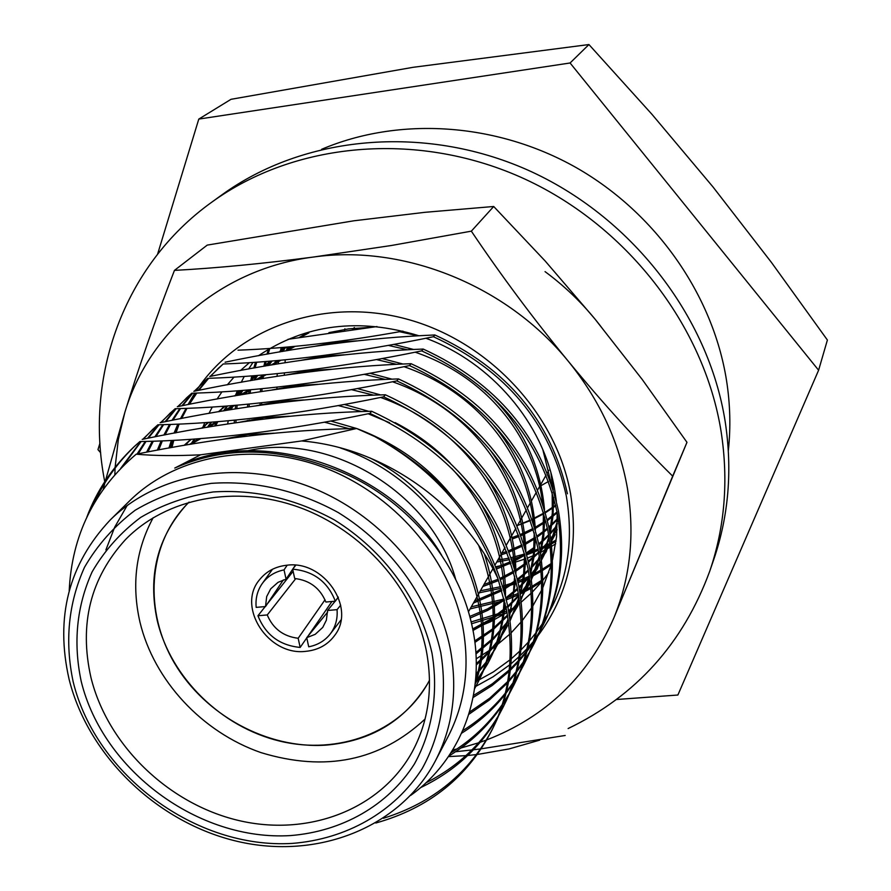 <?xml version="1.0" encoding="UTF-8"?>
<svg xmlns="http://www.w3.org/2000/svg" width="891" height="891" viewBox="0 0 891 891"><rect width="100%" height="100%" fill="white"/><g stroke="black" fill="none" stroke-linecap="round" stroke-linejoin="round"><path stroke-width="1.34" d="M429.529 680.178L427.535 683.82C399.847 732.435 338.391 755.323 279.774 741.112C221.124 726.967 170.76 677.639 157.273 620.671C147.683 576.065 157.317 537.529 186.174 505.063L189.081 502.101L186.174 505.063C147.661 545.804 143.763 611.471 174.647 663.45C205.487 715.484 267.634 749.153 326.151 745.121C371.257 741.089 405.049 720.652 427.535 683.82L429.529 680.178M425.074 719.048C380.023 760.992 325.326 772.174 260.996 752.617C202.146 732.19 154.009 680.579 139.976 622.174C131.4 584.674 135.811 549.836 153.196 517.682M426.299 650.564C433.304 687.596 428.616 721.387 412.21 751.915C380.29 809.975 307.529 837.139 237.808 820.299C168.043 803.515 107.655 745.11 90.971 677.617C78.909 624.068 90.425 578.059 125.508 539.578C166.049 497.969 235.502 484.236 299.086 507.291C362.637 530.368 413.792 588.327 426.299 650.564M432.001 653.17C438.639 692.931 432.358 731.522 414.415 763.988C387.908 805.575 342.111 831.481 290.466 835.58C198.671 841.271 103 770.748 81.204 681.348C73.029 642.589 76.682 606.092 92.129 571.855C104.47 550.605 120.653 532.462 140.678 517.415C162.563 504.573 186.731 496.087 213.205 491.955C254.781 489.27 295.177 498.592 334.359 519.921C384.032 550.627 420.173 600.222 432.001 653.17M73.207 681.983C64.609 641.431 68.373 603.207 84.5 567.3C97.386 545.025 114.315 525.98 135.276 510.164C158.186 496.677 183.524 487.745 211.278 483.368C253.868 480.316 298.285 490.462 338.391 512.637C390.514 544.846 428.415 596.914 440.767 652.468C447.672 694.178 441.023 734.618 422.167 768.599C394.312 812.135 346.298 839.177 292.226 843.409C196.143 849.257 96.128 775.538 73.207 681.983M69.119 679.376C54.986 617.218 68.718 564.059 110.317 519.876C156.927 473.812 235.558 459.221 307.284 485.885C378.965 512.581 436.334 578.348 450.222 648.626C457.84 689.422 452.929 726.778 435.476 760.702C400.07 828.04 317.107 860.027 237.451 841.394C157.718 822.827 88.409 756.47 69.119 679.376M110.317 519.876L129.585 500.887C175.471 455.546 252.632 441.078 322.887 467.107C393.109 493.157 449.209 557.588 462.696 626.585C470.092 666.635 465.202 703.344 448.028 736.734L435.476 760.702M556.006 541.383L551.44 543.978M550.059 544.724L543.332 548.099M541.928 548.756L539.913 549.669M538.342 550.348L526.781 554.803M524.988 555.405L511.69 559.18M509.607 559.659L496.721 562.032M556.184 539.979L551.295 542.708M549.903 543.443L545.459 545.682M544.245 546.261L539.668 548.333M538.086 549.012L534.823 550.337M533.809 550.738L526.425 553.389M512.247 560.873L524.61 554.002L511.178 557.655M509.073 558.122L497.791 560.149M321.606 149.309C399.079 116.387 496.287 122.457 576.132 167.564C655.798 212.949 712.911 294.687 726.51 380.368C730.208 404.035 730.82 427.435 728.348 450.556M69.197 590.8C71.848 535.413 94.179 489.883 136.189 454.21C154.9 455.802 176.373 456.003 200.62 454.8L174.747 468.065C221.859 447.349 272.278 446.759 326.017 466.305C398.043 490.228 455.98 554.625 471.406 623.076C487.767 690.993 461.85 758.909 410.706 795.373M551.228 564.771L542.519 570.474M541.149 571.298L533.208 575.72M532.918 575.864L531.114 576.778M528.998 577.825L523.607 580.308M522.705 580.698L518.116 582.591M516.335 583.282L503.181 587.692M501.121 588.272L479.247 592.793M551.362 563.402L542.419 569.16M541.049 569.973L533.987 573.86M533.653 574.027L530.913 575.408M529.343 576.165L523.886 578.649M522.961 579.039L517.794 581.132M516 581.812L502.713 586.133M500.642 586.701L480.383 590.789M541.695 581.656L532.328 587.592M530.88 588.439L520.233 594.019M518.573 594.787L506.389 599.866M504.495 600.556L470.08 608.932M544.334 578.504L542.953 579.473M541.661 580.353L532.205 586.233M530.746 587.058L519.999 592.571M518.328 593.339L506.021 598.34M504.106 599.008L471.261 606.849M506.266 612.963L471.573 623.767M513.628 607.974L508.549 610.324M506.779 611.103L471.139 621.94M567.422 493.803C551.284 421.109 507.09 368.161 434.864 334.971L433.416 336.72C505.81 369.999 550.103 423.058 566.297 495.919C573.18 536.839 568.614 573.448 552.609 605.746L548.422 613.765M547.765 614.924L542.909 622.909M542.151 624.068L536.56 632.009M535.691 633.167L529.276 641.041M528.285 642.177L520.945 649.94M519.809 651.054L511.423 658.661M510.12 659.741L493.491 671.859L475.449 681.871M543.477 624.457L544.657 622.052C560.873 589.352 565.451 552.242 558.412 510.732C541.873 436.813 496.799 382.918 423.203 349.049L421.688 350.876C495.463 384.834 540.648 438.84 557.243 512.926C564.315 554.525 559.726 591.702 543.477 624.457L539.133 632.777M538.442 633.98L533.386 642.266M532.595 643.458L526.748 651.7M525.835 652.891L519.097 661.044M518.05 662.213L510.331 670.244M509.129 671.402L492.044 685.602L473.132 697.486M544.067 623.255L539.645 631.519M538.955 632.721L533.832 640.963M533.03 642.155L527.104 650.341M526.18 651.533L519.375 659.63M518.317 660.799L510.51 668.785M509.296 669.921L492.289 683.831L473.522 695.448M534.01 643.881L535.224 641.375C551.685 608.208 556.296 570.518 549.056 528.307C532.094 453.129 486.107 398.255 411.074 363.695L409.504 365.588C484.715 400.248 530.824 455.245 547.842 530.591C555.104 572.88 550.493 610.647 534.01 643.881L529.477 652.513M528.775 653.76L523.485 662.358M522.661 663.606L516.535 672.148M515.577 673.384L508.494 681.827M507.391 683.041L489.359 700.036L468.866 714.292M534.611 642.623L530.022 651.21M529.299 652.457L523.941 661.011M523.106 662.247L516.891 670.734M515.934 671.959L508.772 680.356M507.658 681.57L489.783 698.154L469.546 712.065M524.164 664.051L525.434 661.456C542.14 627.787 546.773 589.497 539.333 546.584C521.937 470.103 474.981 414.215 398.466 378.92L396.84 380.891C473.533 416.275 520.611 472.297 538.075 548.945C545.537 591.958 540.904 630.327 524.175 664.051L519.453 673.028M518.718 674.32L513.194 683.252M512.325 684.544L505.899 693.398M504.896 694.679C492.834 709.86 478.411 722.701 461.627 733.193M524.799 662.748L520.01 671.669M519.264 672.961L513.662 681.838M512.782 683.13L506.266 691.939M505.253 693.209C493.336 707.933 479.169 720.407 462.774 730.631M513.94 685.023L515.265 682.328C532.217 648.158 536.872 609.244 529.221 565.585C511.356 487.756 463.398 430.821 385.346 394.769L383.642 396.818C461.894 432.97 509.986 490.05 527.906 568.046C535.58 611.805 530.936 650.798 513.94 685.023L509.028 694.345M508.26 695.704L502.479 704.97M501.577 706.318C487.778 726.432 470.181 743.027 448.774 756.08M514.597 683.675L509.607 692.942M508.828 694.289L502.958 703.511M502.045 704.848C488.546 724.149 471.506 740.154 450.913 752.839M503.304 706.841L504.674 704.024C521.892 669.341 526.559 629.792 518.685 585.365C500.341 506.144 451.336 448.117 371.681 411.263L369.91 413.413C449.777 450.356 498.904 508.538 517.326 587.937C525.222 632.454 520.556 672.092 503.304 706.841L498.18 716.542M497.378 717.946C479.347 748.551 453.708 771.795 420.463 787.689M503.983 705.427L498.782 715.072M497.958 716.475C480.761 745.121 456.715 767.262 425.831 782.899M497.891 578.493C464.445 506.823 386.449 448.006 301.626 440.956L356.634 428.493L374.565 436.456C434.552 469.68 475.66 517.025 497.891 578.493L506.3 608.653C514.43 653.972 509.752 694.267 492.233 729.551C468.042 776.863 429.239 808.014 375.813 823.017M374.565 436.456C446.291 475.382 490.674 531.894 507.714 605.98C515.822 651.198 511.144 691.405 493.659 726.622L492.233 729.551M492.935 728.081C469.847 772.575 433.327 802.646 383.397 818.283M344.461 330.45L344.895 328.801M550.716 480.06L550.081 480.472M548.477 481.474L539.668 486.408M86.806 517.248C96.607 490.908 112.366 467.396 134.096 446.714L139.887 441.546C207.681 440.533 284.363 431.155 369.91 413.413M134.096 446.714L139.887 441.546M93.767 503.938C103.445 482.354 117.278 462.919 135.265 445.634M120.697 468.365L140.733 441.524M142.805 439.263L157.874 424.795C224.621 423.503 299.888 414.17 383.642 396.818M152.172 429.885L157.874 424.795M123.236 465.804L141.134 441.524M143.206 439.185L153.297 428.849M137.058 454.042L145.255 441.435M147.516 438.316L158.631 424.784M160.625 422.612L175.159 408.713C240.893 407.154 314.79 397.876 396.84 380.891M169.546 413.714L175.159 408.713M138.183 453.82L146.024 441.413M148.329 438.149L159.01 424.773M161.004 422.546L170.626 412.722M146.581 452.194L152.283 441.245M154.834 436.868L162.875 424.673M165.035 421.733L175.839 408.691M177.755 406.619L191.777 393.232C256.53 391.439 329.102 382.217 409.504 365.588M186.252 398.166L191.777 393.232M147.884 451.937L153.308 441.212M155.892 436.657L163.599 424.651M165.804 421.577L176.195 408.679M178.111 406.552L187.299 397.208M157.328 450.155L161.126 440.945M163.844 435.109L169.49 424.472M171.941 420.363L179.826 408.568M181.898 405.784L192.4 393.209M194.238 391.238L207.77 378.341C271.566 376.325 342.868 367.17 421.688 350.876M202.335 383.197L207.77 378.341M158.754 449.888L162.351 440.889M165.08 434.875L170.471 424.439M172.943 420.162L180.505 408.546M182.61 405.65L192.723 393.198M194.561 391.171L203.337 382.272M168.945 448.017L171.339 440.499M174.023 433.171L177.855 424.161M180.461 418.703L186.019 408.446M188.402 404.492L196.143 393.087M198.125 390.458L208.327 378.319M210.109 376.425L223.173 363.996C286.033 361.779 356.11 352.68 433.416 336.72M217.827 368.785L223.173 363.996M170.471 447.75L172.709 440.432M175.382 432.926L179.013 424.116M181.63 418.469L186.987 408.323M189.36 404.314L196.777 393.065M198.793 390.314L208.639 378.307M210.41 376.358L218.785 367.894M235.736 451.692L235.647 450.991M234.288 423.002L234.389 420.262M235.246 408.958L235.681 405.36M237.24 395.481L238.187 390.804M235.937 422.757L236.015 420.095M236.783 408.713L237.173 405.227M238.677 395.236L239.545 390.704M241.539 382.217L241.851 381.047M247.442 421.131L247.42 420.385M247.52 407.053L247.676 404.269M248.656 393.577L249.146 389.935M250.761 380.602L251.774 375.935M253.79 368.061L255.528 362.292M249.135 420.897L249.101 420.029M249.101 406.819L249.224 404.124M250.126 393.343L250.571 389.812M252.12 380.368L253.066 375.835M255.049 367.838L256.686 362.214M260.874 419.383L260.751 418.024M260.083 405.227L260.061 403.01M260.384 391.717L260.573 388.899M261.664 378.764L262.21 375.1M263.859 366.279L264.928 361.612M266.932 354.195L268.458 349.261M262.6 419.171L262.455 417.79M261.687 404.993L261.653 402.832M261.887 391.494L262.054 388.754M263.068 378.541L263.569 374.977M265.162 366.056L266.164 361.523M268.124 353.972L269.806 348.47M100.672 452.784L97.977 449.632L99.937 443.206M157.584 254.191L198.793 119.082L570.084 62.983L818.606 370.222L677.884 695.025L616.394 699.513M555.605 505.23L545.236 512.202M543.644 513.16L532.005 519.275M530.201 520.099L522.872 523.128M284.597 388.231L284.496 386.338M284.318 375.222L284.374 372.973M284.986 362.76L285.276 359.864M286.512 350.764L287.169 347.045M287.804 350.542L288.406 346.933M246.684 450.98C330.528 431.289 432.859 494.004 455.769 579.685M818.606 370.222L827.394 340.028L771.439 262.433L712.9 186.832L651.934 114.293L588.94 44.55L570.084 62.983M198.793 119.082L231.003 99.313L413.034 67.315L588.94 44.55M200.62 454.8L301.626 440.956M174.747 468.065C258 423.871 391.383 468.109 441.646 555.271M105.895 549.925L114.694 527.171L127.201 505.442M222.806 439.285L248.043 434.507L274.216 433.193M370.11 457.996C457.116 501.02 503.292 606.593 475.237 683.842M189.471 444.453L198.726 438.795M239.824 422.189L264.148 417.578L289.341 416.231M330.65 420.998L356.612 428.493C287.893 429.718 214.419 438.294 136.189 454.21M356.834 428.571C396.05 443.473 427.691 465.993 451.759 496.12M484.559 554.514C499.784 602.361 497.523 645.084 477.788 682.684L474.669 688.342M184.147 445.344L190.83 439.363M207.102 427.29L216.09 421.866M256.174 405.773L279.618 401.318L303.876 399.948M344.227 404.436L368.785 411.341M395.081 422.579C416.22 433.527 434.63 447.059 450.289 463.175M480.316 502.491C497.624 532.495 505.999 563.68 505.464 596.046M505.119 603.218C503.426 624.714 497.98 644.182 488.78 661.645L475.371 682.617M201.6 428.226L208.138 422.457M224.053 410.796L232.751 405.605M271.878 390.002L294.498 385.692L317.864 384.311M357.291 388.532L380.557 394.913M485.795 475.939C505.609 506.456 515.644 538.888 515.889 573.258M515.7 580.52L509.541 616.338M508.304 620.247L499.339 641.42L495.196 648.804L485.506 662.904L476.061 673.785M191.688 444.074L194.906 439.085M203.137 427.958L207.815 422.49M218.395 411.765L224.766 406.218M240.347 394.958L248.778 389.968M286.969 374.833L308.798 370.667L331.341 369.264M369.876 373.24L391.94 379.154M489.616 449.309C512.57 480.338 524.654 514.341 525.857 551.295M525.813 558.635L524.131 577.112L520.322 594.665M519.163 598.563L510.298 620.403M476.306 664.898C489.649 653.125 500.296 639.604 508.26 624.335L508.739 623.41C500.597 638.58 489.783 651.967 476.295 663.572M208.271 427.101L211.501 422.223M219.576 411.564L224.176 406.263M234.545 395.938L240.759 390.614M256.018 379.711L264.181 374.922M301.492 360.242L322.575 356.211L344.316 354.796M381.994 358.527L402.944 364.018M490.818 421.855C518.094 453.408 532.952 489.493 535.391 530.112M535.491 537.54L534.166 556.095L530.668 573.782M529.577 577.691L521.035 599.743M519.687 602.361L509.875 618.666M508.382 620.76L493.536 637.9L475.883 652.546M215.633 425.887L217.772 421.733M224.254 410.762L227.472 406.018M235.391 395.793L239.924 390.681M250.093 380.724L256.151 375.601M271.087 365.043L279.006 360.443M315.47 346.176L335.829 342.278L356.823 340.863M393.666 344.383L413.602 349.472M484.916 390.236C520.467 422.78 540.325 462.585 544.501 509.663M544.769 517.192L543.788 535.836L540.592 553.656M539.567 557.566L531.481 579.562M530.201 582.235L520.856 598.34M519.431 600.411L509.073 613.387M507.502 615.113L492.133 629.235L474.703 640.974M231.114 409.626L233.286 405.561M239.668 395.069L242.875 390.447M250.638 380.624L255.104 375.679M269.55 361.345L265.084 366.067L270.975 361.133M285.61 350.909L293.284 346.499M328.924 332.633L348.615 328.857L368.896 327.442M550.939 472.998L553.222 489.894M553.645 497.534L553.01 516.279L550.115 534.244M549.168 538.164L541.505 560.105L549.936 543.688M540.28 562.767L531.381 578.749M530.011 580.798L520.166 593.651M518.673 595.355L507.759 606.203M507.447 606.481L490.941 618.978L472.687 628.946M246.061 394L248.244 390.013M254.525 379.967L257.722 375.467M271.499 361.089L265.362 366.023L269.728 361.245M283.828 347.323L279.507 351.956L285.265 347.212M299.599 337.299L307.05 333.045M557.343 523.507L551.128 541.338M549.97 543.989L541.472 559.86M540.169 561.887L536.538 567.199M535.803 568.202L530.791 574.606M529.432 576.21L523.084 583.082M522.115 584.05L519.019 587.024M517.426 588.472L505.888 597.761M488.78 661.645L487.433 664.229C497.635 644.917 503.203 623.188 504.117 599.053L487.511 608.921L469.735 616.461M260.484 378.965L262.689 375.055M268.859 365.421L272.033 361.044M551.195 541.817L555.126 534.578L551.173 541.628M549.925 543.644L540.982 556.229M538.598 559.114L532.528 565.774M528.274 569.95L524.676 573.203M523.618 574.116L517.348 579.15M515.666 580.397L503.393 588.405M501.488 589.486L474.58 601.002M274.417 364.486L276.644 360.655M282.703 351.41L285.866 347.156M557.109 529.532L550.749 538.487M547.43 542.608L541.639 549.056M538.654 552.064L528.296 561.174M526.704 562.41L515.867 569.906M514.564 570.719L500.185 578.304M498.147 579.217L483.947 584.518M287.882 350.531L290.121 346.788M555.962 526.659L549.97 533.375M548.611 534.778L543.254 539.913M542.296 540.77L538.765 543.8M534.032 547.531L526.303 552.932M510.343 561.798L496.176 567.522M558.067 518.161L548.8 526.993M547.364 528.207L544.29 530.702M543.254 531.515L536.983 536.059M534.322 537.819L523.73 543.989M521.937 544.913L508.661 550.738M506.6 551.496L501.767 553.133M557.176 511.824L547.197 519.72M543.621 522.182L534.667 527.628M532.974 528.552L520.511 534.433M518.584 535.213L512.058 537.596M238.02 350.174C287.492 348.403 342.445 342.044 402.91 331.118M340.395 447.961C442.125 482.443 502.758 594.731 475.504 681.247M191.075 444.186L200.742 438.639M324.302 422.156L349.194 428.671M478.857 545.927C498.693 597.56 497.88 644.048 476.384 685.368L474.636 688.632M184.303 445.322L191.264 439.341M208.706 427.023L218.083 421.71M338.079 405.55L361.635 411.553M368.172 413.758L389.59 422.724M451.737 468.41C484.426 503.76 501.9 544.646 504.139 591.067M487.422 664.229L475.271 683.564M185.584 445.099L190.529 439.386M201.789 428.192L208.594 422.434M225.646 410.528L234.723 405.438M351.332 389.612L373.652 395.159M380.58 397.442C457.718 424.717 510.554 493.759 514.463 568.068M514.619 576.165L513.194 596.101L509.34 615.024M508.148 619.167L495.452 648.637L486.553 662.314L475.994 674.988M190.841 444.219L194.227 439.129M202.714 428.036L207.592 422.501M218.618 411.72L225.245 406.185M241.94 394.691L250.716 389.801M364.085 374.287L385.28 379.421M392.53 381.76C467.318 407.878 518.907 473.689 524.309 545.893M524.643 554.102L523.618 574.149L520.099 593.228M518.985 597.382L510.142 620.593M207.492 427.223L210.877 422.267M219.197 411.631L223.997 406.285M234.801 395.894L241.261 390.581M257.599 379.443L266.097 374.755M376.37 359.552L396.506 364.308M404.046 366.691C476.551 391.684 526.904 454.432 533.72 524.498M534.232 532.829L533.598 552.988L530.423 572.245M529.388 576.399L521.012 599.565M518.094 605.49L509.942 619.134M508.449 621.283L493.681 638.88L475.972 653.961M214.62 426.054L216.881 421.799M223.53 410.885L226.904 406.062M235.057 395.849L239.79 390.692M254.993 375.69L250.349 380.68L256.664 375.556M272.657 364.775L280.899 360.276M388.22 345.363L407.376 349.784M415.161 352.19C485.439 376.113 534.578 435.922 542.697 503.827M543.399 512.292L543.176 532.573L540.325 552.019M539.356 556.184L531.448 579.306M530.178 582.079L520.912 598.73M519.486 600.868L509.207 614.166M507.636 615.937L492.344 630.383L474.892 642.444M230.168 409.782L232.451 405.628M239 395.181L242.352 390.492M289.486 346.844L287.158 350.653L295.155 346.321M399.636 331.708L417.901 335.818M542.853 449.732L551.262 483.846M552.164 492.445L552.342 512.871L549.825 532.517M548.934 536.694L541.461 559.771M540.258 562.533L531.415 579.072M530.067 581.188L520.277 594.353M518.785 596.101L507.959 607.183M506.3 608.676L490.451 620.737L472.987 630.472M245.17 394.145L247.475 390.08M253.902 380.067L257.243 375.512M279.819 351.9L285.799 347.167M301.147 337.032L308.899 332.866M557.365 521.246L551.084 540.937M540.213 562.21L530.891 575.252M529.466 576.967L519.186 587.937M517.615 589.408L506.155 598.875M504.395 600.155L487.889 610.279L470.158 618.042M259.649 379.098L261.965 375.122M268.291 365.522L271.61 361.089M279.295 352.001L283.305 347.813M549.959 543.9L541.06 556.808M539.712 558.512L532.283 566.954M528.441 570.819L524.521 574.439M523.474 575.363L517.582 580.197M514.441 582.558L503.738 589.619M501.856 590.722L473.388 603.096M273.637 364.619L275.965 360.71M282.18 351.5L285.465 347.189M557.087 529.922L553.578 535.213M547.119 543.71L541.394 550.204M540.514 551.117L528.508 562.143M526.937 563.402L515.432 571.51M513.662 572.612L500.631 579.607M498.604 580.531L482.788 586.545M555.661 527.717L550.092 534.099M548.733 535.524L543.087 541.06M542.129 541.928L538.955 544.702M533.954 548.733L526.581 554.002M524.91 555.093L512.648 562.098M510.755 563.034L496.733 568.915M557.833 519.23L548.967 527.84M547.542 529.076L544.189 531.86M543.165 532.673L537.228 537.061M534.322 539.044L524.086 545.136M522.304 546.083L509.151 552.041M507.113 552.821L500.686 555.037M557.22 512.748L547.419 520.667M545.916 521.747L534.99 528.708M533.308 529.655L520.957 535.658M519.041 536.46L512.347 538.977M555.75 505.865L545.403 512.793M543.811 513.739L532.172 519.776M530.379 520.578L517.482 525.478M371.681 411.263C300.089 412.889 223.596 422.267 142.204 439.386M385.346 394.769C314.946 396.651 239.868 405.973 160.102 422.724M398.466 378.92C329.225 381.047 255.505 390.314 177.298 406.708M411.074 363.695C342.957 366.045 270.541 375.245 193.837 391.316M423.203 349.049C356.155 351.611 285.009 360.755 209.753 376.492M434.864 334.971C368.874 337.7 298.953 346.788 225.089 362.214M377.004 326.563L288.005 339.304M672.683 476.139L613.832 617.975C630.427 577.513 634.96 534.255 627.42 488.223C619.245 442.125 599.576 399.847 568.391 361.378C603.162 403.578 637.923 441.825 672.683 476.139L686.972 442.326L642.255 379.51L594.876 318.922L545.225 261.063L493.703 206.489L424.951 212.314L353.827 220.801L207.235 245.103L174.447 270.385C216.145 268.146 262.522 263.691 313.576 257.02L391.416 245.493L471.339 231.159L493.703 206.489M196.209 390.837C237.463 327.955 323.132 296.859 405.594 318.789C488.034 340.551 556.374 413.558 570.563 493.814C579.172 547.932 568.191 595.4 537.641 636.196M537.362 636.575L535.513 638.925M533.141 641.81L527.706 647.98M526.815 648.938L520.066 655.731M519.008 656.745L511.033 663.773M509.775 664.797L493.001 676.848L474.87 686.894M425.865 338.235C491.431 362.325 543.287 423.414 554.536 488.758L556.352 501.265M557.22 512.804L556.552 536.694L552.531 559.871M551.384 564.237L542.975 587.258M541.728 589.92L533.007 605.657M531.727 607.662L522.583 620.203M521.202 621.873L511.334 632.643M509.841 634.102L493.87 647.568L476.206 658.839M171.974 447.471L173.767 440.377M176.039 432.803L179.113 424.105M188.023 404.57L194.717 393.143M202.602 428.059L204.718 422.702M208.951 413.413L212.281 407.076M217.059 399.045L221.915 391.895M227.328 384.812L233.999 377.127M240.525 370.5L249.346 362.693M258.49 355.732C305.646 324.179 359.118 317.519 418.904 335.751M472.72 629.102L490.429 621.795L507.035 612.473M508.728 611.36L519.798 603.285M521.324 602.06L531.259 593.128M532.64 591.758L541.695 581.778M542.964 580.23L548.845 572.434M252.977 362.459L248.645 368.997M244.257 376.47L241.238 382.272M237.318 390.871L235.347 395.804M231.994 405.661L230.847 409.671M228.23 420.83L227.639 423.993M225.245 452.238L225.245 452.962M486.753 739.886C545.815 716.954 588.171 676.325 613.832 617.975L686.972 442.326M565.206 735.465L481.251 748.819M480.661 748.897L473.489 749.765M471.907 749.944L455.624 751.726M452.149 752.082L451.347 752.16M471.339 231.159C501.299 275.675 533.653 319.089 568.391 361.378C507.146 285.721 404.302 244.223 313.576 257.02C222.327 268.503 148.931 331.63 124.896 412.221C138.873 366.858 155.39 319.579 174.447 270.385M103.3 489.159L104.837 483.078M105.494 480.55L124.896 412.221L118.347 439.363L115.128 467.218M115.084 468.12L114.839 474.669M486.375 740.031L480.238 742.248M478.701 742.771L460.981 747.995M456.96 748.975L452.728 749.932M545.047 271.621C567.456 288.194 586.868 307.562 603.285 329.715M713.858 559.214C728.727 515.577 732.491 469.657 725.163 421.465C708.49 315.804 630.717 215.745 527.104 169.769C423.381 123.938 303.564 135.632 221.904 194.851L211.724 202.212C294.23 142.382 415.451 130.621 520.478 177.075C625.393 223.674 704.213 324.981 721.153 431.857C728.593 480.594 724.806 527.004 709.782 571.086L713.858 559.214M104.748 481.686C84.066 377.194 123.47 265.44 211.724 202.212M448.429 756.604L465.926 755.635M467.775 755.479L476.574 754.566M477.376 754.465L508.995 748.952L539.69 740.143M568.113 728.548C635.985 695.904 683.208 643.425 709.782 571.086M287.013 565.206C323.711 560.094 356.088 607.528 334.994 634.993C328.066 644.65 318.321 650.096 305.747 651.343C268.024 656.177 236.004 606.359 259.871 579.35C266.632 571.142 275.687 566.431 287.013 565.206M295.756 565.239L292.66 569.171L294.687 578.504C309.689 580.275 320.081 588.116 325.872 602.026L335.339 601.202L338.235 597.059M340.674 605.212L337.054 609.656L327.565 610.48L335.161 601.213M336.33 599.777L338.346 597.326M327.565 610.48L326.384 620.136L322.754 627.409L315.225 634.325L306.727 637.666L327.598 612.128M331.931 601.503L308.019 636.085M306.771 637.878L300.167 647.423C279.64 645.429 265.563 634.871 257.945 615.748L265.195 606.582M267.111 604.154L293.128 571.331M284.04 569.884L286.067 579.172L278.037 582.335L270.719 588.817L266.687 596.58L265.507 606.559L256.174 607.372C255.372 598.674 257.287 590.878 261.943 583.984C267.222 576.544 274.595 571.844 284.04 569.884L287.192 565.195M292.66 569.171C313.509 571.064 327.732 581.745 335.339 601.202M337.054 609.656C337.778 619.067 335.417 627.297 329.96 634.359C324.58 640.963 317.508 645.106 308.709 646.799L306.727 637.666M300.167 647.423L298.162 638.268C283.349 636.441 273.036 628.667 267.255 614.946L257.945 615.748M298.162 638.268L325.003 599.832M295.779 578.582L267.255 614.946M265.507 606.559L283.371 579.918M295.366 565.206L293.072 568.658M292.682 569.238L286.067 579.172M468.421 611.85L492.912 568.736L468.421 611.85M495.095 564.883L504.985 547.475L495.095 564.883M506.389 545.002L515.878 528.307L506.389 545.002M517.226 525.935L526.336 509.897L517.226 525.935M527.628 507.614L530.323 502.869L527.628 507.614M531.515 500.764L536.382 492.2L531.515 500.764M537.629 490.005L546.049 475.181L537.629 490.005M547.252 473.065L548.845 470.248L547.252 473.065M552.609 605.746L553.734 603.419M236.828 451.592L237.641 450.735L236.828 451.592M268.18 418.503L269.594 416.999L268.18 418.503M283.661 402.164L285.766 399.936L283.661 402.164M298.53 386.471L300.557 384.322L298.53 386.471M312.83 371.38L314.779 369.308L312.83 371.38M326.585 356.857L328.467 354.863L326.585 356.857M339.839 342.868L341.654 340.952L339.839 342.868M352.602 329.392L354.351 327.543L352.602 329.392M477.799 682.673L476.395 685.368M499.339 641.409L498.047 643.903M528.742 585.097L527.583 587.325M537.852 567.656L536.727 569.806M546.64 550.827L545.559 552.899M495.853 566.732L510.899 563.48M512.915 562.923L525.835 558.724M527.583 558.056L536.126 554.469M538.119 553.545L538.855 553.188M540.391 552.442L550.326 547.096M551.685 546.283L555.683 543.8M277.936 402.855L277.736 400.961M276.945 388.766L276.912 387.206M277.09 376.314L277.235 373.708M278.204 363.862L278.683 360.476M280.253 351.834L281.222 347.546M261.943 583.984L272.479 569.26M329.96 634.359L340.975 619.98"/></g></svg>
